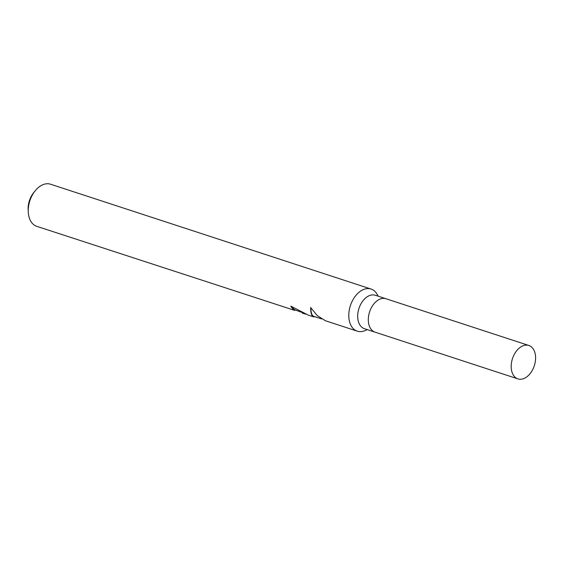 <?xml version="1.0" encoding="UTF-8"?>
<svg xmlns="http://www.w3.org/2000/svg" width="563" height="563" viewBox="0 0 563 563"><rect width="100%" height="100%" fill="white"/><g stroke="black" fill="none" stroke-linecap="round" stroke-linejoin="round"><path stroke-width="0.84" d="M386.112 298.791A17.58 11.485 108.1 0 0 385.972 298.742L375.338 295.265A17.58 11.485 108.1 0 0 372.769 294.892A17.58 11.485 108.1 0 0 358.42 310.304A17.58 11.485 108.1 0 0 364.416 328.679L375.042 332.156A17.58 11.485 108.1 0 0 375.183 332.198M375.042 332.156A17.573 11.485 108.1 0 1 369.046 313.781A17.573 11.485 108.1 0 1 383.396 298.369A17.573 11.485 108.1 0 1 385.972 298.749A17.58 11.485 108.1 0 0 383.396 298.369A17.58 11.485 108.1 0 0 369.046 313.781A17.58 11.485 108.1 0 0 375.042 332.156L517.925 378.892A17.58 11.485 108.1 0 0 520.501 379.265A17.58 11.485 108.1 0 0 534.85 363.853A17.58 11.485 108.1 0 0 528.854 345.478A17.58 11.485 108.1 0 0 526.278 345.105A17.58 11.485 108.1 0 0 511.929 360.51A17.58 11.485 108.1 0 0 517.925 378.892M378.252 296.222L376.999 294.097A22.154 14.476 108.1 0 0 371.059 289.051A22.154 14.476 108.1 0 0 367.815 288.58A22.154 14.476 108.1 0 0 349.722 308.003A22.154 14.476 108.1 0 0 357.287 331.164A22.154 14.476 108.1 0 0 360.531 331.642A22.154 14.476 108.1 0 0 365.056 330.608L367.329 329.636M371.059 289.051L50.508 184.207A22.154 14.476 108.1 0 0 47.264 183.735A22.154 14.476 108.1 0 0 35.223 190.751A22.154 14.476 108.1 0 0 28.27 212.012A22.154 14.476 108.1 0 0 36.736 226.326L294.794 310.431A22.154 14.476 -71.9 0 1 290.825 306.152L308.468 315.203L313.478 316.835C311.628 316.075 310.685 312.979 310.642 307.539L317.314 315.667L325.428 320.748L357.287 331.164M291.535 306.406A21.605 14.117 108.1 0 0 294.892 309.854L303.373 312.951M294.892 309.854L294.794 310.431M310.846 307.877C310.966 312.796 311.888 315.604 313.605 316.3L321.536 318.89M314.963 316.744L313.478 316.835M305.688 314.098L302.514 313.253M35.223 190.751L33.717 192.609A17.727 11.584 108.1 0 0 28.15 209.619L28.27 212.012M385.972 298.749L528.854 345.478"/></g></svg>
